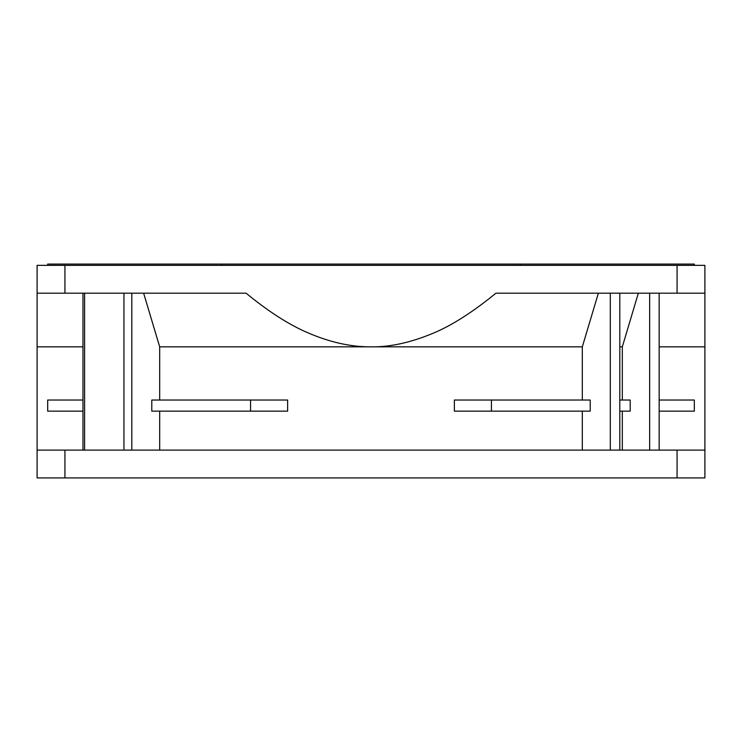<?xml version="1.0" encoding="UTF-8"?>
<svg xmlns="http://www.w3.org/2000/svg" width="742" height="742" viewBox="0 0 742 742"><rect width="100%" height="100%" fill="white"/><g stroke="black" fill="none" stroke-linecap="round" stroke-linejoin="round"><path stroke-width="1.11" d="M598.377 293.173L582.312 346.829L371 346.829C389.949 347.163 410.678 342.618 433.198 333.204C451.73 325.534 472.645 312.197 495.944 293.173L704.9 293.173L704.9 265.348L37.1 265.348L37.1 293.173L246.056 293.173C268.372 311.482 288.833 324.625 307.448 332.602C329.633 342.248 350.818 346.987 371 346.829L159.688 346.829L143.623 293.173M64.925 450.106L704.9 450.106L704.9 477.931L37.1 477.931L37.1 450.106L64.925 450.106L64.925 477.931M159.688 400.021L159.688 346.829M151.785 411.151L151.785 400.021L250.564 400.021L250.564 411.151L151.785 411.151M159.688 450.106L159.688 411.151M82.974 346.829L37.1 346.829L37.1 293.173M47.673 400.021L47.673 411.151L47.673 400.021L82.974 400.021M582.312 411.151L582.312 450.106M491.436 400.021L590.215 400.021L590.215 411.151L491.436 411.151L491.436 400.021L454.364 400.021L454.364 411.151L491.436 411.151M582.312 346.829L582.312 400.021M250.564 411.151L287.636 411.151L287.636 400.021L250.564 400.021M659.156 346.829L704.9 346.829L704.9 293.173M47.673 265.348L47.673 264.069L694.327 264.069L694.327 265.348M520.365 264.069L520.365 265.348M221.635 264.069L221.635 265.348M622.315 411.151L622.315 450.106M619.802 400.021L630.208 400.021L630.208 411.151L619.802 411.151M638.343 293.173L622.315 346.829L622.315 400.021M622.315 346.829L619.802 346.829M659.156 411.151L694.327 411.151L694.327 400.021L659.156 400.021M47.673 411.151L82.974 411.151M84.597 293.173L84.597 450.106M123.951 450.106L123.951 293.173M131.816 293.173L131.816 450.106M64.925 265.348L64.925 293.173M677.075 293.173L677.075 265.348M677.075 477.931L677.075 450.106M610.304 450.106L610.304 293.173M649.649 450.106L649.649 293.173M82.974 450.106L82.974 293.173M37.1 346.829L37.1 450.106M704.9 346.829L704.9 450.106M659.156 450.106L659.156 293.173M619.802 450.106L619.802 293.173"/></g></svg>
